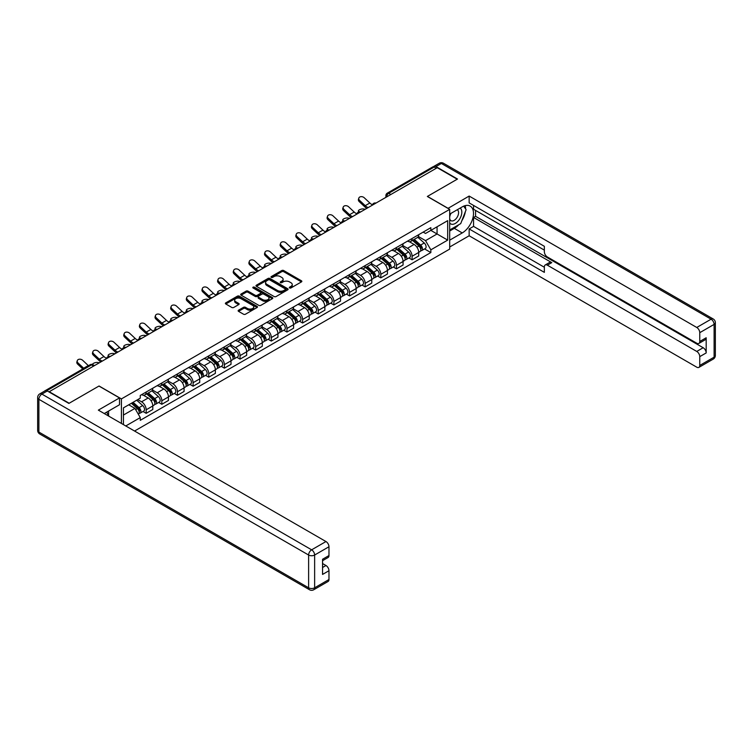 <?xml version="1.0" encoding="UTF-8"?>
<svg xmlns="http://www.w3.org/2000/svg" width="753" height="753" viewBox="0 0 753 753"><rect width="100%" height="100%" fill="white"/><g stroke="black" fill="none" stroke-linecap="round" stroke-linejoin="round"><path stroke-width="1.13" d="M289.594 287.947A0.979 0.565 0 0 0 290.969 287.947L301.426 281.904A1.393 0.8 0 0 0 301.84 281.34A1.393 0.8 0 0 0 301.426 280.775L283.712 270.543A1.393 0.8 0 0 0 281.744 270.543L271.287 276.577A0.979 0.565 0 0 0 272.671 277.377L274.017 276.596A4.452 2.57 0 0 1 280.323 276.596L281.791 277.452A4.452 2.57 0 0 1 283.1 279.269A4.452 2.57 0 0 1 281.791 281.085L280.445 281.867A0.979 0.565 0 0 0 281.82 282.657L283.175 281.876A4.452 2.57 0 0 1 289.472 281.876L290.95 282.733A4.452 2.57 0 0 1 292.249 284.549A4.452 2.57 0 0 1 290.95 286.366L289.594 287.147A0.979 0.565 0 0 0 289.594 287.947L289.594 287.147M238.541 310.208A1.393 0.8 0 0 0 238.136 310.773A1.393 0.8 0 0 0 238.541 311.347L243.511 314.208A1.393 0.8 0 0 0 245.478 314.208L257.093 307.506A1.393 0.8 0 0 0 257.498 306.942A1.393 0.8 0 0 0 257.093 306.367L239.379 296.145A1.393 0.8 0 0 0 237.411 296.145L225.796 302.847A1.393 0.8 0 0 0 225.382 303.412A1.393 0.8 0 0 0 225.796 303.986L231.802 307.45A1.393 0.8 0 0 0 233.769 307.45L238.739 304.579A1.393 0.8 0 0 0 239.143 304.014A1.393 0.8 0 0 0 238.739 303.44L235.755 301.727A3.727 2.146 0 0 1 234.672 300.202A3.727 2.146 0 0 1 236.969 298.216A3.727 2.146 0 0 1 241.026 298.687L252.688 305.417A3.727 2.146 0 0 1 253.78 306.942A3.727 2.146 0 0 1 251.483 308.928A3.727 2.146 0 0 1 247.426 308.457L245.478 307.337A1.393 0.8 0 0 0 243.511 307.337L238.541 310.208L238.541 311.347L243.511 308.495L243.511 307.337M121.421 398.902L99.057 385.997L69.172 403.241L49.227 391.72L437.267 167.693L457.212 179.214L427.337 196.467L449.692 209.372L121.421 398.902L121.421 423.45M274.12 296.541A1.393 0.8 0 0 0 276.087 296.541L287.702 289.839A1.393 0.8 0 0 0 288.107 289.265A1.393 0.8 0 0 0 287.702 288.7L269.988 278.469A1.393 0.8 0 0 0 268.021 278.469L256.406 285.18A1.393 0.8 0 0 0 255.992 285.745A1.393 0.8 0 0 0 256.406 286.309L274.12 296.541M253.394 288.154A0.979 0.565 0 0 1 254.382 288.295L272.379 298.677L260.783 305.379A1.393 0.8 0 0 1 258.816 305.379L241.101 295.148L241.101 294.009A1.393 0.8 0 0 0 240.687 294.583A1.393 0.8 0 0 0 241.101 295.148M241.101 294.009L246.071 291.138A1.393 0.8 0 0 1 248.038 291.138L255.22 295.289A1.393 0.8 0 0 0 257.187 295.289L260.491 293.388A1.393 0.8 0 0 0 260.896 292.813A1.393 0.8 0 0 0 260.491 292.249L253.008 287.928A0.979 0.565 0 0 1 254.382 287.138L272.398 297.539A1.393 0.8 0 0 1 272.802 298.103A1.393 0.8 0 0 1 272.398 298.668L272.398 297.539M134.552 431.036L449.692 249.083L449.692 209.372M45.086 390.826A2.833 1.638 -120 0 0 44.7 390.948A2.833 1.638 -120 0 0 44.389 391.221M390.835 194.49L388.736 193.276A2.833 1.638 60 0 0 387.315 193.135L432.74 166.912A2.833 1.638 60 0 1 434.152 167.053L388.736 193.276A2.833 1.638 120 0 0 386.731 196.749L386.731 196.872M436.26 168.267L434.152 167.053M412.098 238.494A6.523 3.765 60 0 1 410.743 241.421L417.36 237.6A6.523 3.765 -120 0 0 418.715 234.672M402.704 245.516L407.486 248.274A6.523 3.765 60 0 1 412.098 256.265L418.715 252.443A6.523 3.765 -120 0 0 414.103 244.452L409.368 241.722M418.715 252.443L418.715 255.973L412.098 259.794L408.926 257.959M410.743 241.421A6.523 3.765 60 0 1 407.533 241.129M412.098 256.265L412.098 259.794M396.454 247.521A6.523 3.765 60 0 1 395.099 250.448L401.716 246.626A6.523 3.765 -120 0 0 403.071 243.699M393.282 266.995L396.454 268.83L403.071 265.009L403.071 261.47A6.523 3.765 -120 0 0 398.459 253.488L393.725 250.749M395.099 250.448A6.523 3.765 60 0 1 391.889 250.156M387.061 254.542L391.842 257.31A6.523 3.765 60 0 1 396.454 265.291L396.454 268.83M380.811 256.557A6.523 3.765 60 0 1 379.465 259.484L386.082 255.662A6.523 3.765 -120 0 0 387.428 252.735M377.639 276.022L380.811 277.857L387.428 274.036L387.428 270.506A6.523 3.765 -120 0 0 382.816 262.515L378.081 259.785M379.465 259.484A6.523 3.765 60 0 1 376.246 259.183M371.417 263.578L376.199 266.336A6.523 3.765 60 0 1 380.811 274.327L380.811 277.857M365.167 265.583A6.523 3.765 60 0 1 363.821 268.51L370.438 264.689A6.523 3.765 -120 0 0 371.784 261.762M361.995 285.058L365.167 286.884L371.784 283.062L371.784 279.532A6.523 3.765 -120 0 0 367.172 271.551L362.438 268.812M363.821 268.51A6.523 3.765 60 0 1 360.612 268.219M355.774 272.605L360.555 275.363A6.523 3.765 60 0 1 365.167 283.354L365.167 286.884M349.524 274.619A6.523 3.765 60 0 1 348.178 277.546L354.795 273.725A6.523 3.765 -120 0 0 356.141 270.798M346.352 294.084L349.524 295.92L356.15 292.098L356.15 288.568A6.523 3.765 -120 0 0 351.529 280.577L346.794 277.838M348.178 277.546A6.523 3.765 60 0 1 344.968 277.245M340.14 281.641L344.912 284.399A6.523 3.765 60 0 1 349.524 292.39L349.524 295.92M333.89 283.646A6.523 3.765 60 0 1 332.534 286.573L339.151 282.751A6.523 3.765 -120 0 0 340.507 279.824M330.718 303.12L333.89 304.946L340.507 301.125L340.507 297.595A6.523 3.765 -120 0 0 335.894 289.604L331.151 286.874M332.534 286.573A6.523 3.765 60 0 1 329.325 286.281M324.496 290.667L329.277 293.425A6.523 3.765 60 0 1 333.89 301.416L333.89 304.946M318.246 292.672A6.523 3.765 60 0 1 316.891 295.6L323.508 291.788A6.523 3.765 -120 0 0 324.863 288.851M315.074 312.147L318.246 313.982L324.863 310.161L324.863 306.631A6.523 3.765 -120 0 0 320.251 298.64L315.516 295.901M316.891 295.6A6.523 3.765 60 0 1 313.681 295.308M308.852 299.703L313.634 302.461A6.523 3.765 60 0 1 318.246 310.452L318.246 313.982M302.602 301.708A6.523 3.765 60 0 1 301.247 304.636L307.873 300.814A6.523 3.765 -120 0 0 309.219 297.887M299.43 321.183L302.602 323.009L309.219 319.187L309.219 315.658A6.523 3.765 -120 0 0 304.607 307.666L299.873 304.937M301.247 304.636A6.523 3.765 60 0 1 298.037 304.344M293.209 308.73L297.99 311.488A6.523 3.765 60 0 1 302.602 319.479L302.602 323.009M286.959 310.735A6.523 3.765 60 0 1 285.613 313.662L292.23 309.841A6.523 3.765 -120 0 0 293.576 306.913M283.787 330.209L286.959 332.045L293.576 328.223L293.576 324.694A6.523 3.765 -120 0 0 288.964 316.702L284.229 313.963M285.613 313.662A6.523 3.765 60 0 1 282.394 313.37M277.565 317.766L282.347 320.524A6.523 3.765 60 0 1 286.959 328.506L286.959 332.045M271.315 319.771A6.523 3.765 60 0 1 269.969 322.698L276.586 318.877A6.523 3.765 -120 0 0 277.932 315.949M268.143 339.236L271.315 341.071L277.932 337.25L277.932 333.72A6.523 3.765 -120 0 0 273.32 325.729L268.586 322.999M269.969 322.698A6.523 3.765 60 0 1 266.76 322.406M261.931 326.793L266.703 329.55A6.523 3.765 60 0 1 271.315 337.542L271.315 341.071M255.672 328.797A6.523 3.765 60 0 1 254.326 331.725L260.943 327.903A6.523 3.765 -120 0 0 262.298 324.976M252.5 348.272L255.681 350.098L262.298 346.286L262.298 342.747A6.523 3.765 -120 0 0 257.686 334.765L252.942 332.026M254.326 331.725A6.523 3.765 60 0 1 251.116 331.433M246.287 335.819L251.06 338.586A6.523 3.765 60 0 1 255.681 346.568L255.681 350.098M240.038 337.833A6.523 3.765 60 0 1 238.682 340.761L245.299 336.939A6.523 3.765 -120 0 0 246.655 334.012M236.866 357.299L240.038 359.134L246.655 355.312L246.655 351.783A6.523 3.765 -120 0 0 242.042 343.792L237.299 341.062M238.682 340.761A6.523 3.765 60 0 1 235.473 340.46M230.644 344.855L235.425 347.613A6.523 3.765 60 0 1 240.038 355.604L240.038 359.134M224.394 346.86A6.523 3.765 60 0 1 223.039 349.787L229.656 345.966A6.523 3.765 -120 0 0 231.011 343.039M221.222 366.334L224.394 368.161L231.011 364.339L231.011 360.809A6.523 3.765 -120 0 0 226.399 352.828L221.664 350.089M223.039 349.787A6.523 3.765 60 0 1 219.829 349.496M215 353.882L219.782 356.64A6.523 3.765 60 0 1 224.394 364.631L224.394 368.161M208.75 355.887A6.523 3.765 60 0 1 207.404 358.823L214.021 355.002A6.523 3.765 -120 0 0 215.367 352.075M205.578 375.361L208.75 377.197L215.367 373.375L215.367 369.845A6.523 3.765 -120 0 0 210.755 361.854L206.021 359.115M207.404 358.823A6.523 3.765 60 0 1 204.185 358.522M199.357 362.918L204.138 365.676A6.523 3.765 60 0 1 208.75 373.667L208.75 377.197M193.107 364.923A6.523 3.765 60 0 1 191.761 367.85L198.378 364.028A6.523 3.765 -120 0 0 199.724 361.101M189.935 384.397L193.107 386.223L199.724 382.402L199.724 378.872A6.523 3.765 -120 0 0 195.112 370.881L190.377 368.151M191.761 367.85A6.523 3.765 60 0 1 188.551 367.558M183.713 371.944L188.495 374.702A6.523 3.765 60 0 1 193.107 382.693L193.107 386.223M177.463 373.949A6.523 3.765 60 0 1 176.117 376.876L182.734 373.064A6.523 3.765 -120 0 0 184.08 370.128M174.291 393.424L177.463 395.259L184.08 391.438L184.08 387.908A6.523 3.765 -120 0 0 179.468 379.917L174.734 377.178M176.117 376.876A6.523 3.765 60 0 1 172.908 376.585M168.079 380.98L172.851 383.738A6.523 3.765 60 0 1 177.463 391.729L177.463 395.259M161.829 382.985A6.523 3.765 60 0 1 160.474 385.913L167.091 382.091A6.523 3.765 -120 0 0 168.446 379.164M158.648 402.46L161.829 404.286L168.446 400.464L168.446 396.935A6.523 3.765 -120 0 0 163.834 388.943L159.09 386.214M160.474 385.913A6.523 3.765 60 0 1 157.264 385.621M152.435 390.007L157.217 392.765A6.523 3.765 60 0 1 161.829 400.756L161.829 404.286M146.186 392.012A6.523 3.765 60 0 1 144.83 394.939L151.447 391.118A6.523 3.765 -120 0 0 152.803 388.19M143.014 411.486L146.186 413.322L152.803 409.5L152.803 405.971A6.523 3.765 -120 0 0 148.19 397.979L143.456 395.24M144.83 394.939A6.523 3.765 60 0 1 141.62 394.647M137.761 399.598L141.573 401.801A6.523 3.765 60 0 1 146.186 409.783L146.186 413.322M423.177 232.093L425.53 233.458L447.687 220.657L437.06 226.794L437.06 233.976L425.53 240.631L418.348 236.489M123.426 424.607L123.426 407.872L140.265 398.149L140.265 395.429L430.848 227.67L430.848 230.39L447.687 240.113L430.848 249.836L425.53 240.631M447.687 220.657L447.687 240.113M123.426 415.054L134.956 408.399L140.265 417.604L140.265 420.325L430.848 252.556L430.848 249.836M140.265 417.604L125.779 425.963M134.956 408.399L128.735 404.803M424.56 248.932L430.848 252.556M289.98 288.079L290.95 287.524A4.452 2.57 0 0 0 292.249 285.707L292.249 284.549M283.1 279.269L283.1 280.427A4.452 2.57 0 0 1 281.791 282.243L280.831 282.799M301.426 280.775L301.426 281.904L283.712 271.701A1.393 0.8 0 0 0 281.744 271.701L271.682 277.518M287.702 288.7L287.702 289.839L269.988 279.627A1.393 0.8 0 0 0 268.021 279.627L256.425 286.319M285.236 289.66A0.979 0.565 0 0 0 285.236 288.87L269.687 279.89A0.979 0.565 0 0 0 268.313 279.89L266.882 280.718A4.452 2.57 0 0 0 265.583 282.535A4.452 2.57 0 0 0 266.882 284.352L277.518 290.489A4.452 2.57 0 0 0 283.815 290.489L285.236 289.66L285.236 290.818A0.979 0.565 0 0 0 285.528 290.423L285.528 289.265M265.583 282.535L265.583 283.693A4.452 2.57 0 0 0 266.882 285.509L266.882 284.352M285.236 290.818L283.815 291.646A4.452 2.57 0 0 1 277.518 291.646L266.882 285.509M241.12 295.157L246.071 292.296L246.071 291.138M260.896 292.813L260.896 293.981A1.393 0.8 0 0 1 260.491 294.545L257.187 296.447A1.393 0.8 0 0 1 255.22 296.447L248.038 292.296A1.393 0.8 0 0 0 246.071 292.296M262.675 299.59A3.727 2.146 0 0 0 266.731 300.061A3.727 2.146 0 0 0 269.037 298.075A3.727 2.146 0 0 0 267.946 296.55L263.832 294.178A1.393 0.8 0 0 0 261.865 294.178L258.571 296.089A1.393 0.8 0 0 0 258.157 296.654A1.393 0.8 0 0 0 258.571 297.219L262.675 299.59L262.675 300.748A3.727 2.146 0 0 0 266.731 301.219A3.727 2.146 0 0 0 269.037 299.233L269.037 298.075M258.157 296.654L258.157 297.811A1.393 0.8 0 0 0 258.571 298.376L258.571 297.219M262.675 300.748L258.571 298.376M253.78 306.942L253.78 308.099A3.727 2.146 0 0 1 251.483 310.085A3.727 2.146 0 0 1 247.426 309.615L245.478 308.495A1.393 0.8 0 0 0 243.511 308.495M234.672 300.202L234.672 301.36A3.727 2.146 0 0 0 235.755 302.885L235.755 301.727M238.72 304.589L235.755 302.885M257.074 307.516L239.379 297.303A1.393 0.8 0 0 0 237.411 297.303L225.815 303.996L225.796 302.847M365.214 209.287L363.859 208.995A3.257 1.242 -13.1 0 0 360.245 209.438A3.257 1.242 -13.1 0 0 358.381 211.066A3.257 1.242 -13.1 0 0 359.247 211.659L360.602 211.951M412.55 240.376L418.922 246.062A3.549 2.043 60 0 1 420.033 251.549L418.715 252.311M412.719 240.527L415.712 242.259M413.19 240.009L420.287 246.335A1.704 0.979 60 0 1 420.814 248.97A1.704 0.979 60 0 1 420.663 249.027M414.254 239.398L420.626 245.083A3.549 2.043 60 0 1 421.736 250.561A3.549 2.043 60 0 1 420.673 250.674M417.802 237.261L424.24 242.993A3.549 2.043 60 0 1 425.351 248.481L421.736 250.561M372.443 204.778A8.791 5.073 60 0 1 369.836 202.999L364.254 197.766A3.257 2.353 17.7 0 0 361.101 196.646A3.257 2.353 17.7 0 0 358.833 198.105A3.257 2.353 17.7 0 0 359.633 200.43L359.247 201.644A3.257 2.353 -162.3 0 1 358.447 199.319L358.833 198.105M368.179 207.583A8.791 5.073 60 0 1 365.224 205.663L359.633 200.43M359.247 201.644L364.838 206.877A10.636 6.137 -120 0 0 366.777 208.383M349.571 218.323L348.225 218.022A3.257 1.242 -13.1 0 0 344.601 218.464A3.257 1.242 -13.1 0 0 342.737 220.102A3.257 1.242 -13.1 0 0 343.603 220.685L344.959 220.987M396.906 249.412L403.279 255.098A3.549 2.043 60 0 1 404.389 260.576L403.071 261.338M397.076 249.563L400.078 251.295M397.546 249.036L404.643 255.371A1.704 0.979 60 0 1 405.18 257.997A1.704 0.979 60 0 1 405.02 258.063M398.61 248.424L404.982 254.109A3.549 2.043 60 0 1 406.093 259.597A3.549 2.043 60 0 1 405.029 259.71M402.168 246.287L408.597 252.029A3.549 2.043 60 0 1 409.707 257.507L406.093 259.597M333.927 227.35L332.581 227.058A3.257 1.242 -13.1 0 0 328.957 227.491A3.257 1.242 -13.1 0 0 327.094 229.128A3.257 1.242 -13.1 0 0 327.969 229.721L329.315 230.013M381.263 258.439L387.635 264.124A3.549 2.043 60 0 1 388.755 269.612L387.428 270.374M381.432 258.59L384.435 260.322M381.903 258.072L389 264.397A1.704 0.979 60 0 1 389.536 267.033A1.704 0.979 60 0 1 389.376 267.089M382.966 257.46L389.339 263.145A3.549 2.043 60 0 1 390.459 268.623A3.549 2.043 60 0 1 389.386 268.736M386.524 255.323L392.953 261.056A3.549 2.043 60 0 1 394.064 266.543L390.459 268.623M447.988 208.393L469.147 196.062L696.76 327.47L711.096 319.187L441.371 163.467L435.959 166.592L457.513 179.035L427.44 196.401L447.988 208.27M449.692 214.116L462.229 206.887A15.954 9.215 120 0 1 470.201 206.096A15.954 9.215 120 0 1 472.649 218.878A15.954 9.215 120 0 1 462.229 232.931L449.692 240.169M449.692 247.003L469.147 235.774L469.147 228.94L544.353 272.36L544.353 266.92A4.254 2.457 -120 0 1 545.228 264.971A4.254 2.457 -120 0 1 547.356 265.178L696.76 351.435L703.17 347.726A4.254 2.457 60 0 1 706.182 352.941L706.182 337.768A4.254 2.457 60 0 1 705.297 339.716L698.888 343.424A4.254 2.457 -120 0 0 699.763 341.476L699.763 332.675A4.254 2.457 -120 0 0 696.76 327.47M475.567 210.416L475.567 216.318L473.562 217.476L473.562 226.389L469.147 228.94M473.562 205.437L473.562 209.259L544.353 250.128M698.888 343.424A4.254 2.457 -120 0 1 696.76 343.217L547.356 256.961A4.254 2.457 -120 0 1 544.353 251.747L544.353 246.306L469.147 202.886L469.147 196.062M469.147 235.774L696.76 367.182A4.254 2.457 -120 0 0 698.888 367.389A4.254 2.457 -120 0 0 699.763 365.44L699.763 356.64A4.254 2.457 -120 0 0 696.76 351.435M435.959 166.592A4.254 2.457 -120 0 0 433.832 166.385A4.254 2.457 -120 0 0 433.38 166.79M473.562 217.476L551.77 262.628L547.356 265.178M475.567 216.318L703.17 347.726M473.562 226.389L544.353 267.259M545.228 264.971L549.643 262.421A4.254 2.457 60 0 1 551.77 262.628M449.692 231.02L454.304 228.357A15.954 9.215 120 0 0 458.728 224.771M461.9 220.591A15.954 9.215 120 0 0 465.335 211.744M465.589 208.882A15.954 9.215 120 0 0 465.194 205.635M47.317 390.976L41.904 394.101A4.254 2.457 -120 0 0 39.777 393.885L45.189 390.76A4.254 2.457 60 0 1 47.317 390.976L68.881 403.42L98.954 386.054L119.511 397.923L119.511 404.747L105.269 412.973A15.954 9.215 120 0 0 104.309 413.576M119.511 397.923L98.351 410.131L325.964 541.539A4.254 2.457 60 0 1 328.976 546.753L328.976 555.554A4.254 2.457 60 0 1 328.092 557.502L322.557 560.693M108.583 414.903L108.583 411.063M322.557 567.48L325.964 565.512A4.254 2.457 60 0 1 328.976 570.718L328.976 579.518A4.254 2.457 60 0 1 328.092 581.467L313.756 589.74A4.254 2.457 -120 0 0 314.632 587.801L328.976 579.518M328.976 555.554L322.557 559.253L322.557 574.426L328.976 570.718M325.964 565.512L322.557 563.545M449.692 222.973A9.215 5.318 120 0 0 457.024 222.182A9.215 5.318 120 0 0 461.824 212.148A9.215 5.318 120 0 0 460.158 208.082M450.473 213.673A9.215 5.318 120 0 0 449.692 215.339M449.692 218.417A6.306 3.643 120 0 0 450.972 220.695A6.306 3.643 120 0 0 455.829 219.001A6.306 3.643 120 0 0 458.586 212.657A6.306 3.643 120 0 0 457.278 209.767A6.306 3.643 120 0 0 457.259 209.758M450.991 213.372A6.306 3.643 120 0 0 449.692 217.156M463.669 206.162L466.135 209.663L460.723 223.613L449.899 229.863M106.662 412.164L108.978 416.268M356.8 213.805A8.791 5.073 60 0 1 354.192 212.035L348.611 206.793A3.257 2.353 17.7 0 0 345.458 205.682A3.257 2.353 17.7 0 0 343.199 207.131A3.257 2.353 17.7 0 0 343.999 209.456L343.603 210.671A3.257 2.353 -162.3 0 1 342.803 208.346L343.199 207.131M352.536 216.61A8.791 5.073 60 0 1 349.58 214.699L343.999 209.456M343.603 210.671L349.194 215.913A10.636 6.137 -120 0 0 351.133 217.419M341.156 222.841A8.791 5.073 60 0 1 338.558 221.062L332.967 215.829A3.257 2.353 17.7 0 0 329.814 214.709A3.257 2.353 17.7 0 0 327.555 216.167A3.257 2.353 17.7 0 0 328.355 218.492L327.969 219.707A3.257 2.353 -162.3 0 1 327.169 217.382L327.555 216.167M336.892 225.636A8.791 5.073 60 0 1 333.946 223.726L328.355 218.492M327.969 219.707L333.551 224.94A10.636 6.137 -120 0 0 335.499 226.446M318.293 236.386L316.938 236.084A3.257 1.242 -13.1 0 0 313.314 236.527A3.257 1.242 -13.1 0 0 311.45 238.155A3.257 1.242 -13.1 0 0 312.326 238.748L313.681 239.04M365.619 267.475L371.991 273.16A3.549 2.043 60 0 1 373.111 278.638L371.784 279.401M365.789 267.626L368.791 269.358M366.269 267.099L373.356 273.424A1.704 0.979 60 0 1 373.893 276.059A1.704 0.979 60 0 1 373.733 276.125M367.323 266.487L373.704 272.172A3.549 2.043 60 0 1 374.815 277.659A3.549 2.043 60 0 1 373.742 277.772M370.881 264.35L377.309 270.092A3.549 2.043 60 0 1 378.42 275.57L374.815 277.659M302.65 245.412L301.294 245.12A3.257 1.242 -13.1 0 0 297.67 245.553A3.257 1.242 -13.1 0 0 295.816 247.191A3.257 1.242 -13.1 0 0 296.682 247.784L298.037 248.076M349.976 276.502L356.357 282.187A3.549 2.043 60 0 1 357.468 287.674L356.141 288.437M350.145 276.652L353.148 278.384M350.625 276.135L357.713 282.46A1.704 0.979 60 0 1 358.249 285.086A1.704 0.979 60 0 1 358.099 285.152M351.689 275.513L358.061 281.208A3.549 2.043 60 0 1 359.172 286.686A3.549 2.043 60 0 1 358.099 286.799M355.237 273.386L361.666 279.118A3.549 2.043 60 0 1 362.777 284.606L359.172 286.686M287.006 254.439L285.651 254.147A3.257 1.242 -13.1 0 0 282.027 254.589A3.257 1.242 -13.1 0 0 280.172 256.218A3.257 1.242 -13.1 0 0 281.038 256.811L282.394 257.102M334.341 285.528L340.714 291.223A3.549 2.043 60 0 1 341.824 296.701L340.507 297.463M334.511 285.679L337.504 287.411M334.981 285.161L342.069 291.486A1.704 0.979 60 0 1 342.606 294.122A1.704 0.979 60 0 1 342.455 294.178M336.045 284.549L342.417 290.234A3.549 2.043 60 0 1 343.528 295.722A3.549 2.043 60 0 1 342.455 295.835M339.594 282.413L346.022 288.154A3.549 2.043 60 0 1 347.142 293.632L343.528 295.722M325.522 231.868A8.791 5.073 60 0 1 322.915 230.098L317.324 224.855A3.257 2.353 17.7 0 0 314.17 223.745A3.257 2.353 17.7 0 0 311.911 225.194A3.257 2.353 17.7 0 0 312.711 227.519L312.326 228.733A3.257 2.353 -162.3 0 1 311.526 226.408L311.911 225.194M321.249 234.672A8.791 5.073 60 0 1 318.303 232.762L312.711 227.519M312.326 228.733L317.917 233.976A10.636 6.137 -120 0 0 319.856 235.482M309.878 240.904A8.791 5.073 60 0 1 307.271 239.125L301.68 233.891A3.257 2.353 17.7 0 0 298.536 232.771A3.257 2.353 17.7 0 0 296.268 234.23A3.257 2.353 17.7 0 0 297.068 236.555L296.682 237.769A3.257 2.353 -162.3 0 1 295.882 235.444L296.268 234.23M305.605 243.699A8.791 5.073 60 0 1 302.659 241.788L297.068 236.555M296.682 237.769L302.273 243.003A10.636 6.137 -120 0 0 304.212 244.509M294.235 249.93A8.791 5.073 60 0 1 291.627 248.161L286.036 242.918A3.257 2.353 17.7 0 0 282.893 241.807A3.257 2.353 17.7 0 0 280.624 243.257A3.257 2.353 17.7 0 0 281.424 245.582L281.038 246.796A3.257 2.353 -162.3 0 1 280.238 244.471L280.624 243.257M289.961 252.735A8.791 5.073 60 0 1 287.015 250.815L281.424 245.582M281.038 246.796L286.629 252.029A10.636 6.137 -120 0 0 288.568 253.535M271.362 263.475L270.007 263.183A3.257 1.242 -13.1 0 0 266.393 263.616A3.257 1.242 -13.1 0 0 264.529 265.254A3.257 1.242 -13.1 0 0 265.395 265.847L266.75 266.138M318.698 294.564L325.07 300.249A3.549 2.043 60 0 1 326.181 305.737L324.863 306.499M318.867 294.715L321.87 296.447M319.338 294.188L326.435 300.522A1.704 0.979 60 0 1 326.962 303.148A1.704 0.979 60 0 1 326.811 303.214M320.401 293.576L326.774 299.27A3.549 2.043 60 0 1 327.884 304.749A3.549 2.043 60 0 1 326.821 304.861M323.959 291.449L330.388 297.181A3.549 2.043 60 0 1 331.499 302.668L327.884 304.749M278.591 258.966A8.791 5.073 60 0 1 275.984 257.187L270.402 251.954A3.257 2.353 17.7 0 0 267.249 250.834A3.257 2.353 17.7 0 0 264.99 252.293A3.257 2.353 17.7 0 0 265.79 254.618L265.395 255.822A3.257 2.353 -162.3 0 1 264.595 253.507L264.99 252.293M274.327 261.762A8.791 5.073 60 0 1 271.372 259.851L265.79 254.618M265.395 255.822L270.986 261.065A10.636 6.137 -120 0 0 272.925 262.571M255.719 272.501L254.373 272.209A3.257 1.242 -13.1 0 0 250.749 272.652A3.257 1.242 -13.1 0 0 248.885 274.28A3.257 1.242 -13.1 0 0 249.761 274.873L251.107 275.165M303.054 303.591L309.427 309.285A3.549 2.043 60 0 1 310.537 314.763L309.219 315.526M303.224 303.741L306.226 305.473M303.694 303.224L310.791 309.549A1.704 0.979 60 0 1 311.328 312.184A1.704 0.979 60 0 1 311.168 312.241M304.758 302.612L311.13 308.297A3.549 2.043 60 0 1 312.25 313.775A3.549 2.043 60 0 1 311.177 313.888M308.316 300.475L314.745 306.217A3.549 2.043 60 0 1 315.855 311.695L312.25 313.775M262.948 267.993A8.791 5.073 60 0 1 260.35 266.214L254.759 260.98A3.257 2.353 17.7 0 0 251.606 259.87A3.257 2.353 17.7 0 0 249.347 261.319A3.257 2.353 17.7 0 0 250.147 263.644L249.761 264.858A3.257 2.353 -162.3 0 1 248.961 262.533L249.347 261.319M258.684 270.798A8.791 5.073 60 0 1 255.738 268.877L250.147 263.644M249.761 264.858L255.342 270.092A10.636 6.137 -120 0 0 257.291 271.598M240.075 281.537L238.729 281.236A3.257 1.242 -13.1 0 0 235.105 281.678A3.257 1.242 -13.1 0 0 233.242 283.316A3.257 1.242 -13.1 0 0 234.117 283.9L235.463 284.201M287.411 312.627L293.783 318.312A3.549 2.043 60 0 1 294.903 323.79L293.576 324.562M287.58 312.777L290.583 314.509M288.06 312.25L295.148 318.585A1.704 0.979 60 0 1 295.684 321.211A1.704 0.979 60 0 1 295.524 321.277M289.114 311.638L295.487 317.324A3.549 2.043 60 0 1 296.607 322.811A3.549 2.043 60 0 1 295.534 322.924M292.672 309.511L299.101 315.243A3.549 2.043 60 0 1 300.212 320.722L296.607 322.811M247.313 277.029A8.791 5.073 60 0 1 244.706 275.25L239.115 270.016A3.257 2.353 17.7 0 0 235.962 268.896A3.257 2.353 17.7 0 0 233.703 270.355A3.257 2.353 17.7 0 0 234.503 272.671L234.117 273.885A3.257 2.353 -162.3 0 1 233.317 271.56L233.703 270.355M243.04 279.824A8.791 5.073 60 0 1 240.094 277.913L234.503 272.671M234.117 273.885L239.708 279.128A10.636 6.137 -120 0 0 241.647 280.634M224.441 290.564L223.086 290.272A3.257 1.242 -13.1 0 0 219.462 290.714A3.257 1.242 -13.1 0 0 217.608 292.343A3.257 1.242 -13.1 0 0 218.474 292.936L219.829 293.228M271.767 321.653L278.149 327.339A3.549 2.043 60 0 1 279.259 332.826L277.932 333.588M271.937 321.804L274.939 323.536M272.417 321.286L279.504 327.611A1.704 0.979 60 0 1 280.041 330.247A1.704 0.979 60 0 1 279.881 330.303M273.471 320.674L279.852 326.36A3.549 2.043 60 0 1 280.963 331.838A3.549 2.043 60 0 1 279.89 331.951M277.029 318.538L283.457 324.27A3.549 2.043 60 0 1 284.568 329.758L280.963 331.838M231.67 286.055A8.791 5.073 60 0 1 229.063 284.276L223.472 279.043A3.257 2.353 17.7 0 0 220.328 277.923A3.257 2.353 17.7 0 0 218.059 279.382A3.257 2.353 17.7 0 0 218.859 281.707L218.474 282.921A3.257 2.353 -162.3 0 1 217.673 280.596L218.059 279.382M227.397 288.86A8.791 5.073 60 0 1 224.45 286.94L218.859 281.707M218.474 282.921L224.065 288.154A10.636 6.137 -120 0 0 226.004 289.66M208.797 299.6L207.442 299.299A3.257 1.242 -13.1 0 0 203.818 299.741A3.257 1.242 -13.1 0 0 201.964 301.379A3.257 1.242 -13.1 0 0 202.83 301.962L204.185 302.264M256.133 330.689L262.505 336.375A3.549 2.043 60 0 1 263.616 341.853L262.289 342.615M256.293 330.84L259.296 332.572M256.773 330.313L263.861 336.647A1.704 0.979 60 0 1 264.397 339.274A1.704 0.979 60 0 1 264.247 339.339M257.837 329.701L264.209 335.386A3.549 2.043 60 0 1 265.32 340.874A3.549 2.043 60 0 1 264.247 340.987M261.385 327.564L267.814 333.306A3.549 2.043 60 0 1 268.934 338.784L265.32 340.874M216.026 295.082A8.791 5.073 60 0 1 213.419 293.312L207.828 288.07A3.257 2.353 17.7 0 0 204.684 286.959A3.257 2.353 17.7 0 0 202.416 288.408A3.257 2.353 17.7 0 0 203.216 290.733L202.83 291.948A3.257 2.353 -162.3 0 1 202.03 289.623L202.416 288.408M211.753 297.887A8.791 5.073 60 0 1 208.807 295.976L203.216 290.733M202.83 291.948L208.421 297.19A10.636 6.137 -120 0 0 210.36 298.696M193.154 308.626L191.799 308.335A3.257 1.242 -13.1 0 0 188.184 308.768A3.257 1.242 -13.1 0 0 186.32 310.405A3.257 1.242 -13.1 0 0 187.186 310.998L188.542 311.29M240.489 339.716L246.862 345.401A3.549 2.043 60 0 1 247.972 350.889L246.655 351.651M240.659 339.867L243.652 341.598M241.129 339.349L248.226 345.674A1.704 0.979 60 0 1 248.754 348.31A1.704 0.979 60 0 1 248.603 348.366M242.193 338.737L248.565 344.422A3.549 2.043 60 0 1 249.676 349.9A3.549 2.043 60 0 1 248.603 350.013M245.742 336.6L252.17 342.333A3.549 2.043 60 0 1 253.29 347.82L249.676 349.9M200.383 304.118A8.791 5.073 60 0 1 197.775 302.339L192.184 297.106A3.257 2.353 17.7 0 0 189.041 295.985A3.257 2.353 17.7 0 0 186.772 297.444A3.257 2.353 17.7 0 0 187.572 299.769L187.186 300.984A3.257 2.353 -162.3 0 1 186.386 298.659L186.772 297.444M196.119 306.913A8.791 5.073 60 0 1 193.163 305.003L187.572 299.769M187.186 300.984L192.777 306.217A10.636 6.137 -120 0 0 194.716 307.723M177.51 317.662L176.155 317.361A3.257 1.242 -13.1 0 0 172.541 317.804A3.257 1.242 -13.1 0 0 170.677 319.432A3.257 1.242 -13.1 0 0 171.543 320.025L172.898 320.317M224.846 348.752L231.218 354.437A3.549 2.043 60 0 1 232.329 359.915L231.011 360.678M225.015 348.903L228.018 350.634M225.486 348.375L232.583 354.701A1.704 0.979 60 0 1 233.11 357.336A1.704 0.979 60 0 1 232.959 357.402M226.549 347.764L232.922 353.449A3.549 2.043 60 0 1 234.032 358.936A3.549 2.043 60 0 1 232.969 359.049M230.107 345.627L236.536 351.369A3.549 2.043 60 0 1 237.647 356.847L234.032 358.936M184.739 313.144A8.791 5.073 60 0 1 182.132 311.375L176.55 306.132A3.257 2.353 17.7 0 0 173.397 305.021A3.257 2.353 17.7 0 0 171.138 306.471A3.257 2.353 17.7 0 0 171.938 308.796L171.543 310.01A3.257 2.353 -162.3 0 1 170.743 307.685L171.138 306.471M180.475 315.949A8.791 5.073 60 0 1 177.52 314.039L171.938 308.796M171.543 310.01L177.134 315.243A10.636 6.137 -120 0 0 179.073 316.759M161.867 326.689L160.521 326.397A3.257 1.242 -13.1 0 0 156.897 326.83A3.257 1.242 -13.1 0 0 155.033 328.468A3.257 1.242 -13.1 0 0 155.909 329.061L157.255 329.353M209.202 357.779L215.574 363.464A3.549 2.043 60 0 1 216.685 368.951L215.367 369.714M209.372 357.929L212.374 359.661M209.842 357.411L216.939 363.737A1.704 0.979 60 0 1 217.476 366.363A1.704 0.979 60 0 1 217.316 366.429M210.906 356.79L217.278 362.485A3.549 2.043 60 0 1 218.398 367.963A3.549 2.043 60 0 1 217.325 368.076M214.464 354.663L220.893 360.395A3.549 2.043 60 0 1 222.003 365.883L218.398 367.963M169.096 322.18A8.791 5.073 60 0 1 166.498 320.401L160.907 315.168A3.257 2.353 17.7 0 0 157.754 314.048A3.257 2.353 17.7 0 0 155.494 315.507A3.257 2.353 17.7 0 0 156.295 317.832L155.909 319.046A3.257 2.353 -162.3 0 1 155.109 316.721L155.494 315.507M164.832 324.976A8.791 5.073 60 0 1 161.886 323.065L156.295 317.832M155.909 319.046L161.49 324.279A10.636 6.137 -120 0 0 163.439 325.785M146.233 335.716L144.877 335.424A3.257 1.242 -13.1 0 0 141.253 335.866A3.257 1.242 -13.1 0 0 139.39 337.495A3.257 1.242 -13.1 0 0 140.265 338.088L141.62 338.379M193.559 366.805L199.931 372.5A3.549 2.043 60 0 1 201.051 377.978L199.724 378.74M193.728 366.956L196.731 368.688M194.208 366.438L201.296 372.763A1.704 0.979 60 0 1 201.832 375.399A1.704 0.979 60 0 1 201.672 375.455M195.262 365.826L201.644 371.511A3.549 2.043 60 0 1 202.755 376.989A3.549 2.043 60 0 1 201.682 377.112M198.82 363.69L205.249 369.431A3.549 2.043 60 0 1 206.36 374.909L202.755 376.989M153.461 331.207A8.791 5.073 60 0 1 150.854 329.438L145.263 324.195A3.257 2.353 17.7 0 0 142.11 323.084A3.257 2.353 17.7 0 0 139.851 324.534A3.257 2.353 17.7 0 0 140.651 326.858L140.265 328.073A3.257 2.353 -162.3 0 1 139.465 325.748L139.851 324.534M149.188 334.012A8.791 5.073 60 0 1 146.242 332.092L140.651 326.858M140.265 328.073L145.856 333.306A10.636 6.137 -120 0 0 147.795 334.812M130.589 344.752L129.234 344.46A3.257 1.242 -13.1 0 0 125.61 344.893A3.257 1.242 -13.1 0 0 123.756 346.531A3.257 1.242 -13.1 0 0 124.622 347.114L125.977 347.415M177.915 375.841L184.297 381.526A3.549 2.043 60 0 1 185.407 387.004L184.08 387.776M178.084 375.992L181.087 377.724M178.565 375.465L185.652 381.799A1.704 0.979 60 0 1 186.189 384.425A1.704 0.979 60 0 1 186.038 384.491M179.628 374.853L186 380.547A3.549 2.043 60 0 1 187.111 386.025A3.549 2.043 60 0 1 186.038 386.138M183.177 372.726L189.605 378.458A3.549 2.043 60 0 1 190.716 383.945L187.111 386.025M137.818 340.243A8.791 5.073 60 0 1 135.211 338.464L129.62 333.231A3.257 2.353 17.7 0 0 126.476 332.111A3.257 2.353 17.7 0 0 124.207 333.57A3.257 2.353 17.7 0 0 125.007 335.894L124.622 337.099A3.257 2.353 -162.3 0 1 123.821 334.784L124.207 333.57M133.545 343.039A8.791 5.073 60 0 1 130.598 341.128L125.007 335.894M124.622 337.099L130.213 342.342A10.636 6.137 -120 0 0 132.151 343.848M114.945 353.778L113.59 353.486A3.257 1.242 -13.1 0 0 109.966 353.929A3.257 1.242 -13.1 0 0 108.112 355.557A3.257 1.242 -13.1 0 0 108.978 356.15L110.333 356.442M162.281 384.868L168.653 390.562A3.549 2.043 60 0 1 169.764 396.04L168.446 396.803M162.45 385.018L165.444 386.75M162.921 384.501L170.009 390.826A1.704 0.979 60 0 1 170.545 393.461A1.704 0.979 60 0 1 170.394 393.518M163.985 383.889L170.357 389.574A3.549 2.043 60 0 1 171.468 395.052A3.549 2.043 60 0 1 170.394 395.165M167.533 381.752L173.962 387.494A3.549 2.043 60 0 1 175.082 392.972L171.468 395.052M122.174 349.27A8.791 5.073 60 0 1 119.567 347.491L113.976 342.257A3.257 2.353 17.7 0 0 110.832 341.147A3.257 2.353 17.7 0 0 108.564 342.596A3.257 2.353 17.7 0 0 109.364 344.921L108.978 346.135A3.257 2.353 -162.3 0 1 108.178 343.81L108.564 342.596M117.901 352.075A8.791 5.073 60 0 1 114.955 350.154L109.364 344.921M108.978 346.135L114.569 351.369A10.636 6.137 -120 0 0 116.508 352.875M99.302 362.814L97.946 362.513A3.257 1.242 -13.1 0 0 94.436 362.918A3.257 1.242 -13.1 0 0 92.459 364.499M146.637 393.904L153.01 399.589A3.549 2.043 60 0 1 154.12 405.067L152.803 405.839M146.807 394.054L149.8 395.786M147.277 393.527L154.374 399.862A1.704 0.979 60 0 1 154.902 402.488A1.704 0.979 60 0 1 154.751 402.554M148.341 392.915L154.713 398.601A3.549 2.043 60 0 1 155.824 404.088A3.549 2.043 60 0 1 154.76 404.201M151.89 390.788L158.328 396.52A3.549 2.043 60 0 1 159.438 401.998L155.824 404.088M93.993 365.327L94.69 365.478M106.531 358.306A8.791 5.073 60 0 1 103.923 356.527L98.342 351.293A3.257 2.353 17.7 0 0 95.189 350.173A3.257 2.353 17.7 0 0 92.92 351.632A3.257 2.353 17.7 0 0 93.73 353.948L93.334 355.162A3.257 2.353 -162.3 0 1 92.534 352.837L92.92 351.632M102.267 361.101A8.791 5.073 60 0 1 99.311 359.19L93.73 353.948M93.334 355.162L98.925 360.405A10.636 6.137 -120 0 0 100.864 361.911M131.38 403.279L137.366 408.615A3.549 2.043 60 0 1 138.477 414.103L138.307 414.206M131.446 403.241L134.166 404.813M132.029 402.911L138.731 408.888A1.704 0.979 60 0 1 139.267 411.524A1.704 0.979 60 0 1 139.107 411.58M133.083 402.3L139.07 407.637A3.549 2.043 60 0 1 140.18 413.115A3.549 2.043 60 0 1 139.117 413.228M136.698 400.21L142.684 405.547A3.549 2.043 60 0 1 143.795 411.034L140.18 413.115M88.44 365.694A8.791 5.073 60 0 1 88.289 365.553L82.698 360.32A3.257 2.353 17.7 0 0 79.545 359.2A3.257 2.353 17.7 0 0 77.286 360.659A3.257 2.353 17.7 0 0 78.086 362.984L77.7 364.198A3.257 2.353 -162.3 0 1 76.891 361.873L77.286 360.659M83.828 368.358A8.791 5.073 60 0 1 83.677 368.217L78.086 362.984M77.7 364.198L82.783 368.961M386.826 196.815L386.731 196.749A2.833 1.638 0 0 1 385.894 195.592L385.894 197.352M161.829 400.756L168.446 396.935M177.463 391.729L184.08 387.908M193.107 382.693L199.724 378.872M208.75 373.667L215.367 369.845M224.394 364.631L231.011 360.809M240.038 355.604L246.655 351.783M255.681 346.568L262.298 342.747M271.315 337.542L277.932 333.72M286.959 328.506L293.576 324.694M302.602 319.479L309.219 315.658M318.246 310.452L324.863 306.631M333.89 301.416L340.507 297.595M349.524 292.39L356.15 288.568M365.167 283.354L371.784 279.532M380.811 274.327L387.428 270.506M396.454 265.291L403.071 261.47M146.186 409.783L152.803 405.971M141.573 401.801L148.19 397.979M157.217 392.765L163.834 388.943M172.851 383.738L179.468 379.917M188.495 374.702L195.112 370.881M204.138 365.676L210.755 361.854M219.782 356.64L226.399 352.828M235.425 347.613L242.042 343.792M251.06 338.586L257.686 334.765M266.703 329.55L273.32 325.729M282.347 320.524L288.964 316.702M297.99 311.488L304.607 307.666M313.634 302.461L320.251 298.64M329.277 293.425L335.894 289.604M344.912 284.399L351.529 280.577M360.555 275.363L367.172 271.551M376.199 266.336L382.816 262.515M391.842 257.31L398.459 253.488M407.486 248.274L414.103 244.452M375.719 203.225A2.833 1.638 120 0 0 374.467 203.941M360.085 212.252A2.833 1.638 120 0 0 358.833 212.977M344.441 221.288A2.833 1.638 120 0 0 343.189 222.003M328.797 230.314A2.833 1.638 120 0 0 327.546 231.039M313.154 239.341A2.833 1.638 120 0 0 311.902 240.066M297.51 248.377A2.833 1.638 120 0 0 296.258 249.102M281.867 257.404A2.833 1.638 120 0 0 280.615 258.128M266.233 266.44A2.833 1.638 120 0 0 264.981 267.164M250.589 275.466A2.833 1.638 120 0 0 249.337 276.191M234.945 284.502A2.833 1.638 120 0 0 233.694 285.218M219.302 293.529A2.833 1.638 120 0 0 218.05 294.254M203.658 302.565A2.833 1.638 120 0 0 202.406 303.28M188.024 311.591A2.833 1.638 120 0 0 186.763 312.316M172.381 320.618A2.833 1.638 120 0 0 171.129 321.343M156.737 329.654A2.833 1.638 120 0 0 155.485 330.379M141.093 338.681A2.833 1.638 120 0 0 139.842 339.405M125.45 347.717A2.833 1.638 120 0 0 124.198 348.441M109.806 356.743A2.833 1.638 120 0 0 108.554 357.468M93.645 366.08L91.537 364.866L46.771 390.713M94.473 365.6L92.958 364.725A2.833 1.638 120 0 0 91.537 364.866A2.833 1.638 60 0 0 90.115 364.725L44.7 390.948M290.95 287.524L290.95 286.366M280.445 282.657L280.445 281.867M281.791 282.243L281.791 281.085M271.287 277.377L271.287 276.577M281.744 271.701L281.744 270.543M283.712 271.701L283.712 270.543M256.406 286.309L256.406 285.18M268.021 279.627L268.021 278.469M269.988 279.627L269.988 278.469M277.518 291.646L277.518 290.489M283.815 291.646L283.815 290.489M248.038 292.296L248.038 291.138M255.22 296.447L255.22 295.289M257.187 296.447L257.187 295.289M260.491 294.545L260.491 293.388M254.382 288.295L254.382 287.138M245.478 308.495L245.478 307.337M247.426 309.615L247.426 308.457M238.739 304.579L238.739 303.44M237.411 297.303L237.411 296.145M239.379 297.303L239.379 296.145M257.093 307.506L257.093 306.367M418.922 246.062L416.936 247.21M421.172 248.189L420.532 248.556M424.24 242.993L420.626 245.083M365.224 205.663L369.836 202.999M403.279 255.098L401.293 256.246M405.528 257.215L404.888 257.592M408.597 252.029L404.982 254.109M387.635 264.124L385.649 265.272M389.885 266.251L389.245 266.618M392.953 261.056L389.339 263.145M699.763 341.476L706.182 337.768M706.182 352.941L699.763 356.64M699.763 365.44L714.108 357.167L714.108 324.402L699.763 332.675M454.304 228.357L462.229 232.931M714.108 357.167A4.254 2.457 60 0 1 713.223 359.115A4.254 4.254 0 0 0 715.35 355.425A4.254 2.457 180 0 1 714.108 357.167M714.108 324.402A4.254 2.457 0 0 0 715.35 322.661A4.254 4.254 0 0 0 713.223 318.98A4.254 2.457 -60 0 0 711.096 319.187A4.254 2.457 60 0 1 714.108 324.402M433.832 166.385L439.244 163.26A4.254 2.457 60 0 1 441.371 163.467A4.254 2.457 -60 0 1 443.498 163.26L713.223 318.98M39.777 393.885A4.254 4.254 0 0 0 37.65 397.575A4.254 2.457 180 0 0 38.892 399.306A4.254 2.457 -60 0 1 41.904 394.101L311.629 549.822A4.254 2.457 -60 0 0 308.617 555.027L38.892 399.306L38.892 432.071L308.617 587.801L308.617 555.027A4.254 2.457 0 0 0 314.632 555.027L314.632 587.801A4.254 2.457 180 0 1 308.617 587.801A4.254 2.457 -60 0 0 309.502 589.74A4.254 4.254 0 0 0 313.756 589.74M328.976 546.753L314.632 555.027A4.254 2.457 -120 0 0 311.629 549.822L325.964 541.539M39.777 434.02A4.254 2.457 -60 0 1 38.892 432.071A4.254 2.457 0 0 1 37.65 430.339A4.254 4.254 0 0 0 39.777 434.02L309.502 589.74M349.58 214.699L354.192 212.035M333.946 223.726L338.558 221.062M371.991 273.16L370.005 274.308M374.241 275.278L373.601 275.645M377.309 270.092L373.704 272.172M356.357 282.187L354.371 283.335M358.597 284.314L357.967 284.681M361.666 279.118L358.061 281.208M340.714 291.223L338.728 292.371M342.963 293.341L342.323 293.708M346.022 288.154L342.417 290.234M318.303 232.762L322.915 230.098M302.659 241.788L307.271 239.125M287.015 250.815L291.627 248.161M325.07 300.249L323.084 301.398M327.32 302.377L326.68 302.744M330.388 297.181L326.774 299.27M271.372 259.851L275.984 257.187M309.427 309.285L307.44 310.424M311.676 311.403L311.036 311.77M314.745 306.217L311.13 308.297M255.738 268.877L260.35 266.214M293.783 318.312L291.797 319.46M296.033 320.43L295.392 320.806M299.101 315.243L295.487 317.324M240.094 277.913L244.706 275.25M278.149 327.339L276.153 328.487M280.389 329.466L279.758 329.833M283.457 324.27L279.852 326.36M224.45 286.94L229.063 284.276M262.505 336.375L260.519 337.523M264.755 338.492L264.115 338.869M267.814 333.306L264.209 335.386M208.807 295.976L213.419 293.312M246.862 345.401L244.876 346.549M249.111 347.528L248.471 347.895M252.17 342.333L248.565 344.422M193.163 305.003L197.775 302.339M231.218 354.437L229.232 355.585M233.468 356.555L232.828 356.922M236.536 351.369L232.922 353.449M177.52 314.039L182.132 311.375M215.574 363.464L213.588 364.612M217.824 365.591L217.184 365.958M220.893 360.395L217.278 362.485M161.886 323.065L166.498 320.401M199.931 372.5L197.945 373.648M202.181 374.618L201.54 374.985M205.249 369.431L201.644 371.511M146.242 332.092L150.854 329.438M184.297 381.526L182.301 382.675M186.537 383.654L185.906 384.021M189.605 378.458L186 380.547M130.598 341.128L135.211 338.464M168.653 390.562L166.667 391.701M170.903 392.68L170.263 393.047M173.962 387.494L170.357 389.574M114.955 350.154L119.567 347.491M153.01 399.589L151.024 400.737M155.259 401.707L154.619 402.083M158.328 396.52L154.713 398.601M99.311 359.19L103.923 356.527M137.366 408.615L135.653 409.613M139.616 410.743L138.976 411.11M142.684 405.547L139.07 407.637M83.677 368.217L88.289 365.553M375.963 203.084A2.833 2.833 0 0 0 372.321 205.183M360.32 212.111A2.833 2.833 0 0 0 356.687 214.219M344.676 221.147A2.833 2.833 0 0 0 341.043 223.246M329.033 230.173A2.833 2.833 0 0 0 325.4 232.272M313.399 239.209A2.833 2.833 0 0 0 309.756 241.308M297.755 248.236A2.833 2.833 0 0 0 294.112 250.335M282.111 257.272A2.833 2.833 0 0 0 278.469 259.371M266.468 266.298A2.833 2.833 0 0 0 262.835 268.397M250.824 275.325A2.833 2.833 0 0 0 247.191 277.433M235.19 284.361A2.833 2.833 0 0 0 231.548 286.46M219.547 293.388A2.833 2.833 0 0 0 215.904 295.496M203.903 302.424A2.833 2.833 0 0 0 200.26 304.523M188.259 311.45A2.833 2.833 0 0 0 184.626 313.549M172.616 320.486A2.833 2.833 0 0 0 168.983 322.585M156.972 329.513A2.833 2.833 0 0 0 153.339 331.612M141.338 338.549A2.833 2.833 0 0 0 137.695 340.648M125.695 347.575A2.833 2.833 0 0 0 122.052 349.674M110.051 356.602A2.833 2.833 0 0 0 106.408 358.71M92.958 364.725A2.833 2.833 0 0 0 90.115 364.725M387.315 193.135A2.833 2.833 0 0 0 385.894 195.592M358.626 212.101L358.381 211.066M342.982 221.137L342.737 220.102M327.339 230.164L327.094 229.128M698.888 367.389L713.223 359.115M715.35 355.425L715.35 322.661M443.498 163.26A4.254 4.254 0 0 0 439.244 163.26M37.65 397.575L37.65 430.339M311.695 239.2L311.45 238.155M296.051 248.226L295.816 247.191M280.408 257.253L280.172 256.218M264.774 266.289L264.529 265.254M249.13 275.316L248.885 274.28M233.486 284.352L233.242 283.316M217.843 293.378L217.608 292.343M202.199 302.414L201.964 301.379M186.565 311.441L186.32 310.405M170.922 320.477L170.677 319.432M155.278 329.503L155.033 328.468M139.634 338.53L139.39 337.495M123.991 347.566L123.756 346.531M108.347 356.593L108.112 355.557"/></g></svg>
